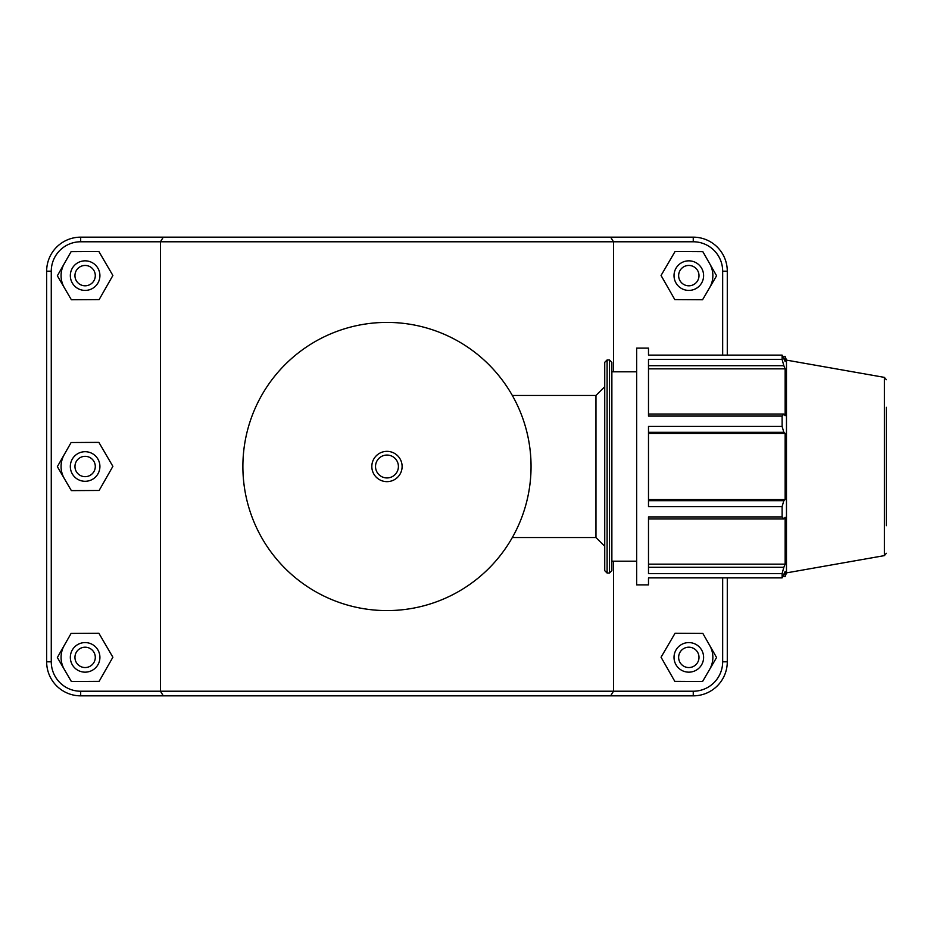 <?xml version="1.0" encoding="UTF-8"?>
<svg xmlns="http://www.w3.org/2000/svg" width="933" height="933" viewBox="0 0 933 933"><rect width="100%" height="100%" fill="white"/><g stroke="black" fill="none" stroke-linecap="round" stroke-linejoin="round"><path stroke-width="1.4" d="M371.824 466.5A15.15 15.15 0 0 0 394.542 479.62A15.15 15.15 0 0 0 394.542 453.38A15.15 15.15 0 0 0 371.824 466.5A15.15 15.15 0 0 0 386.973 481.65A15.15 15.15 0 0 0 402.111 466.5A15.15 15.15 0 0 0 386.973 451.35A15.15 15.15 0 0 0 371.824 466.5M242.883 466.5A144.09 144.09 0 0 0 386.973 610.59A144.09 144.09 0 0 0 531.052 466.5A144.09 144.09 0 0 0 386.973 322.41A144.09 144.09 0 0 0 242.883 466.5A144.09 144.09 0 0 0 386.973 610.59A144.09 144.09 0 0 0 531.052 466.5A144.09 144.09 0 0 0 386.973 322.41A144.09 144.09 0 0 0 242.883 466.5M512.334 395.475L595.965 395.475L595.965 537.525L604.736 546.295M648.493 432.329L783.837 432.329L782.111 426.416L648.493 426.416L648.493 506.584L782.111 506.584L782.111 516.917L648.493 516.917L648.493 573.597L782.111 573.597L783.837 567.299L648.493 567.299M782.111 573.597L782.111 577.877L648.493 577.877L648.493 584.874L636.656 584.874L636.656 348.126L648.493 348.126L648.493 355.123L782.111 355.123L785.131 361.514L785.131 356.418L782.869 356.418M648.493 365.701L783.837 365.701L782.111 359.403L648.493 359.403L648.493 416.083L782.111 416.083L783.837 414.03L648.493 414.03M648.493 368.85L785.131 368.85L785.131 415.663L783.837 414.03M783.837 365.701L785.131 368.85M782.111 577.877L785.131 571.486L785.131 576.582L786.472 572.885L786.472 360.115L785.131 356.418M648.493 433.402L785.131 433.402L785.131 499.598L783.837 500.671L648.493 500.671M783.837 432.329L785.131 433.402M648.493 499.598L785.131 499.598M782.111 506.584L783.837 500.671M648.493 564.15L785.131 564.15L783.837 567.299M648.493 518.97L783.837 518.97L782.111 516.917M783.837 518.97L785.131 517.337L785.131 564.15M782.111 355.123L782.111 359.403M782.111 416.083L782.111 426.416M604.736 466.5L604.736 570.669L607.103 573.037L607.103 359.963L604.736 362.331L604.736 466.5M611.873 466.5L611.873 362.331L609.506 359.963L609.506 573.037L611.873 570.669L611.873 466.5M886.35 525.687L886.35 407.313M727.285 355.123L727.285 271.188A34.031 34.031 0 0 0 693.254 237.157L163.298 237.157L160.441 241.775L693.254 241.775A29.413 29.413 0 0 1 722.667 271.188L722.667 355.123M160.441 241.775L160.441 691.225L80.681 691.225A29.413 29.413 0 0 1 51.268 661.812L51.268 271.188A29.413 29.413 0 0 1 80.681 241.775L160.441 241.775M610.649 695.843L613.494 691.225L160.441 691.225L163.298 695.843L693.254 695.843A34.031 34.031 0 0 0 727.285 661.812L727.285 577.877M722.667 577.877L722.667 661.812A29.413 29.413 0 0 1 693.254 691.225L613.494 691.225L613.494 561.199M613.494 371.8L613.494 241.775L610.649 237.157M709.71 645.461A24.048 24.048 0 0 1 709.57 669.509M674.023 657.38A14.8 14.8 0 0 1 696.216 644.563A14.8 14.8 0 0 1 696.216 670.186A14.8 14.8 0 0 1 674.023 657.38M678.641 657.38A10.17 10.17 0 0 0 693.907 666.185A10.17 10.17 0 0 0 693.907 648.563A10.17 10.17 0 0 0 678.641 657.38M674.804 681.347L661.054 657.229L675.06 633.25L702.829 633.402L716.579 657.52L702.572 681.498L674.804 681.347M64.365 669.509A24.048 24.048 0 0 1 64.237 645.461M99.913 657.38A14.8 14.8 0 0 0 77.719 644.563A14.8 14.8 0 0 0 77.719 670.186A14.8 14.8 0 0 0 99.913 657.38M95.294 657.38A10.17 10.17 0 0 1 80.04 666.185A10.17 10.17 0 0 1 80.04 648.563A10.17 10.17 0 0 1 95.294 657.38M99.131 681.347L112.881 657.229L98.875 633.25L71.106 633.402L57.356 657.52L71.363 681.498L99.131 681.347M64.365 478.629A24.048 24.048 0 0 1 64.237 454.593M99.913 466.5A14.8 14.8 0 0 0 77.719 453.683A14.8 14.8 0 0 0 77.719 479.317A14.8 14.8 0 0 0 99.913 466.5M95.294 466.5A10.17 10.17 0 0 1 80.04 475.305A10.17 10.17 0 0 1 80.04 457.695A10.17 10.17 0 0 1 95.294 466.5M99.131 490.466L112.881 466.348L98.875 442.382L71.106 442.534L57.356 466.652L71.363 490.618L99.131 490.466M709.71 263.712A24.048 24.048 0 0 1 709.57 287.761M674.023 275.62A14.8 14.8 0 0 1 696.216 262.814A14.8 14.8 0 0 1 696.216 288.437A14.8 14.8 0 0 1 674.023 275.62M678.641 275.62A10.17 10.17 0 0 0 693.907 284.437A10.17 10.17 0 0 0 693.907 266.815A10.17 10.17 0 0 0 678.641 275.62M674.804 299.598L661.054 275.48L675.06 251.502L702.829 251.653L716.579 275.771L702.572 299.75L674.804 299.598M99.913 275.62A14.8 14.8 0 0 0 77.719 262.814A14.8 14.8 0 0 0 77.719 288.437A14.8 14.8 0 0 0 99.913 275.62M95.294 275.62A10.17 10.17 0 0 1 80.04 284.437A10.17 10.17 0 0 1 80.04 266.815A10.17 10.17 0 0 1 95.294 275.62M99.131 299.598L112.881 275.48L98.875 251.502L71.106 251.653L57.356 275.771L71.363 299.75L99.131 299.598M64.365 287.761A24.048 24.048 0 0 1 64.237 263.712M163.298 237.157L80.681 237.157A34.031 34.031 0 0 0 46.65 271.188L46.65 661.812A34.031 34.031 0 0 0 80.681 695.843L163.298 695.843M375.521 466.5A11.453 11.453 0 0 1 392.688 456.587A11.453 11.453 0 0 1 392.688 476.413A11.453 11.453 0 0 1 375.521 466.5M886.35 379.708L884.391 377.375L884.391 555.625L886.35 553.292M80.681 691.225L80.681 695.843M693.254 241.775L693.254 237.157M722.667 271.188L727.285 271.188M722.667 661.812L727.285 661.812M693.254 691.225L693.254 695.843M51.268 661.812L46.65 661.812M51.268 271.188L46.65 271.188M80.681 241.775L80.681 237.157M512.334 537.525L595.965 537.525M607.103 573.037L609.506 573.037M607.103 359.963L609.506 359.963M884.391 377.375L786.472 360.115M884.391 555.625L786.472 572.885M782.869 576.582L785.131 576.582M595.965 395.475L604.736 386.705M611.873 561.199L636.656 561.199M611.873 371.8L636.656 371.8"/></g></svg>
